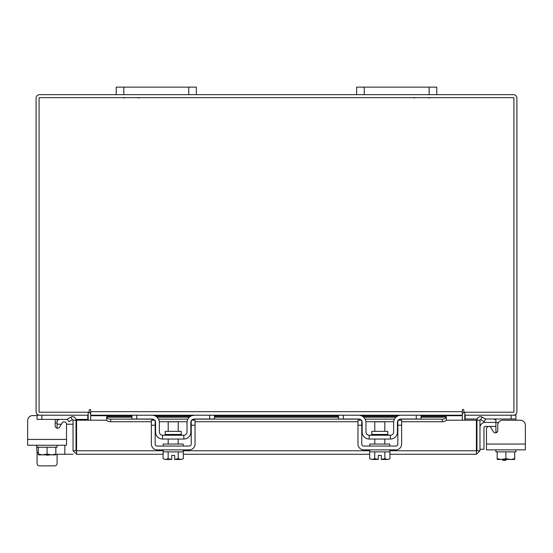 <?xml version="1.0" encoding="UTF-8"?>
<svg xmlns="http://www.w3.org/2000/svg" width="553" height="553" viewBox="0 0 553 553"><rect width="100%" height="100%" fill="white"/><g stroke="black" fill="none" stroke-linecap="round" stroke-linejoin="round"><path stroke-width="0.83" d="M495.903 426.425L485.175 426.425A1.203 1.203 0 0 0 483.972 427.621L483.972 449.264L479.963 449.264M479.963 427.621A5.212 5.212 0 0 1 485.175 422.416L495.903 422.416M502.67 460.283L505.877 460.283L502.67 460.283L502.67 459.481M464.81 418.407L465.211 418.407M505.877 459.481L505.877 460.283M525.35 444.052L525.35 449.859L486.481 449.859L486.481 444.052L525.35 444.052L525.35 425.222A5.012 5.012 0 0 0 520.338 420.211L502.795 420.211A5.012 5.012 0 0 0 497.783 425.222L497.783 430.476A2.406 2.406 0 0 1 495.377 432.881A2.406 2.406 0 0 0 495.903 432.826L495.903 419.927L493.497 419.008M464.81 412.213L464.81 415.206L515.935 415.206L515.935 419.008L485.43 419.008M477.184 419.008L465.211 419.008L465.211 415.22M515.935 419.008L515.935 420.211L520.338 420.211M494.9 419.036L495.523 419.188M495.778 419.402L495.903 419.927M515.935 449.859L515.935 451.863L497.161 451.863L514.677 451.863L514.684 458.707L514.677 451.863M495.903 449.859L495.903 451.863L497.154 451.863L497.161 458.707L497.154 451.863M514.684 455.43L514.684 459.412L514.684 458.707L510.695 459.481L505.919 458.707L505.919 451.863M497.154 458.707L497.271 459.481L497.154 458.707L501.142 459.481L505.919 458.707M510.695 459.481L514.56 459.481M501.93 459.481L509.901 459.481M497.271 459.481L501.142 459.481M495.377 432.881A2.406 2.406 0 0 1 493.297 431.679L490.967 427.649A2.406 2.406 0 0 0 486.481 428.851L486.481 444.052L486.481 428.851M181.197 434.437L181.197 431.354L165.209 431.354L165.209 434.437L181.197 434.437L181.999 435.239M209.67 419.008L209.67 415.206L194.442 415.206A7.41 7.41 0 0 0 187.032 422.616L187.032 432.031A3.207 3.207 0 0 1 183.824 435.239L162.589 435.239A3.207 3.207 0 0 1 159.382 432.031L159.382 422.616A7.41 7.41 0 0 0 151.971 415.206L136.743 415.206L136.743 419.008L131.932 419.008L131.932 415.206L214.474 415.206L214.474 419.008L194.442 419.008L192.036 419.927M155.172 420.964A3.608 3.608 0 0 1 155.573 422.616L155.573 432.031A7.009 7.009 0 0 0 162.589 439.041L183.824 439.041A7.009 7.009 0 0 0 190.833 432.031L190.833 422.616A3.608 3.608 0 0 1 191.234 420.964M191.753 420.211A3.608 3.608 0 0 1 194.442 419.008M154.37 419.927L151.971 419.008L136.743 419.008M151.971 419.008A3.608 3.608 0 0 1 154.653 420.211M183.824 439.041L183.824 435.239M162.589 435.239L162.589 439.041M151.978 415.206L152.379 415.213M192.036 415.607L194.442 415.206M163.19 449.859L163.19 451.863L183.223 451.863L183.223 449.859M163.19 446.057L163.19 444.052L183.223 444.052L183.223 446.057M178.211 431.354L178.211 421.815L168.195 421.815L168.195 431.354M168.153 451.863L168.153 458.707L168.14 451.863M178.266 451.863L178.266 458.707L178.26 451.863M165.845 459.481L171.7 459.412L168.14 458.707L165.388 459.481L163.087 458.707L163.087 451.863M171.7 459.481L171.7 455.43L174.707 455.43L174.707 459.412L178.26 458.707L181.025 459.481L183.32 458.707L183.32 451.863M181.025 459.481L182.87 458.949M163.087 458.707L165.388 459.481M174.707 459.481L180.568 459.481M151.37 425.222L151.37 420.211L155.172 420.211L155.172 425.222L151.37 425.222L151.37 444.052A5.807 5.807 0 0 0 157.176 449.859L189.23 449.859A5.807 5.807 0 0 0 195.043 444.052L195.043 425.222L191.234 425.222L191.234 444.052A2.005 2.005 0 0 1 189.23 446.057L157.176 446.057A2.005 2.005 0 0 1 155.172 444.052L155.172 425.222M191.234 425.222L191.234 420.211L195.043 420.211L195.043 425.222M171.7 455.43L174.707 455.43M163.087 454.269L76.549 454.269L76.597 420.211L106.764 420.211M476.969 420.211L479.963 420.211L479.963 450.757L476.969 450.757L476.969 420.211A3.512 3.512 0 0 1 482.175 417.128L485.645 419.133L484.151 421.725L480.675 419.727A0.518 0.518 0 0 0 479.963 420.211M479.963 450.757L476.451 454.269L476.403 450.757L476.451 454.269L389.913 454.269M369.68 454.269L183.32 454.269M476.451 451.276L476.969 450.757M76.549 451.276L76.549 454.269L73.037 450.757L76.031 450.757L76.549 451.276L76.597 450.757L163.19 450.757M389.81 450.757L476.403 450.757L476.403 420.211L446.354 420.211L446.354 419.692M73.037 450.757L73.037 420.211A0.518 0.518 0 0 0 72.325 419.727L68.849 421.725L67.355 419.133L70.825 417.128L72.325 419.727M76.031 450.757L76.031 420.211L73.037 420.211M421.068 416.699L446.354 416.699L446.354 419.762A4.009 2.005 180 0 1 442.345 421.725L442.345 419.133A4.009 2.005 0 0 0 446.354 417.169L446.354 417.128M106.646 419.692L106.646 420.211M106.646 417.128L106.646 417.169A4.009 2.005 0 0 0 110.655 419.133L110.655 421.725A4.009 2.005 180 0 1 106.646 419.762L106.646 416.699L131.932 416.699M110.655 419.133L152.905 419.133M158.511 419.133L187.896 419.133M193.502 419.133L359.498 419.133M365.104 419.133L394.489 419.133M400.095 419.133L442.345 419.133M110.655 421.725L151.37 421.725M159.326 421.725L187.08 421.725M195.043 421.725L357.957 421.725M365.92 421.725L393.674 421.725M401.63 421.725L442.345 421.725M76.031 420.211A3.512 3.512 0 0 0 70.825 417.128M87.671 415.206A0.518 0.518 0 0 1 88.19 415.725L88.19 420.211M464.81 420.211L464.81 415.725A0.518 0.518 0 0 1 465.329 415.206M88.19 412.213L88.19 415.206L37.065 415.206L37.065 419.395L67.501 419.395M436.773 94.66L429.156 94.66L429.156 87.125L436.773 87.125L436.773 94.66L513.391 94.66A3.512 3.512 0 0 1 516.91 98.171L516.91 411.688A3.512 3.512 0 0 1 513.391 415.206M39.609 415.206A3.512 3.512 0 0 1 36.09 411.688L36.09 98.171A3.512 3.512 0 0 1 39.609 94.66L116.227 94.66L116.227 87.125L123.844 87.125L123.844 94.66L116.227 94.66M429.156 94.66L123.844 94.66M90.699 413.934A3.512 3.512 0 0 0 88.19 412.248M464.81 412.248A3.512 3.512 0 0 0 462.301 413.934M131.932 415.206L90.699 415.206L90.699 410.195A0.747 0.747 0 0 0 89.945 409.441A0.747 0.747 0 0 0 89.199 410.195L89.199 412.213L39.083 412.213L39.083 97.653L513.917 97.653L513.917 412.213L463.801 412.213L463.801 410.195A0.747 0.747 0 0 0 463.055 409.441A0.747 0.747 0 0 0 462.301 410.195L462.301 415.206L421.068 415.206L421.068 419.008L401.029 419.008L398.63 419.927M421.068 415.725L462.301 415.725L462.301 420.211M90.699 420.211L90.699 415.725L131.932 415.725M416.257 419.008L416.257 415.206L343.33 415.206L343.33 419.008L338.526 419.008L338.526 415.206L214.474 415.206M462.301 415.725L462.301 415.206L90.699 415.206L90.699 415.725M90.699 410.195A0.747 0.747 0 0 0 89.945 409.441A0.747 0.747 0 0 0 89.199 410.195M463.801 410.195A0.747 0.747 0 0 0 463.055 409.441A0.747 0.747 0 0 0 462.301 410.195M57.097 463.366L57.097 454.269L57.097 463.366A2.502 2.502 0 0 1 54.595 465.875L39.567 465.875A2.502 2.502 0 0 1 37.065 463.366L37.065 451.753M45.754 454.856A5.281 5.281 0 0 0 49.376 454.856A5.281 5.281 0 0 1 45.754 454.856M59.503 419.395L57.104 420.218M58.155 419.416L58.535 419.402M73.037 424.22L66.519 424.22L66.519 445.241L27.65 445.241L27.65 439.428L66.519 439.428L66.519 424.227A2.406 2.406 0 0 0 62.033 423.024L59.703 427.054A2.406 2.406 0 0 1 57.097 428.202L57.097 423.004L55.217 423.004M57.159 419.921L57.097 423.004M87.789 415.22L87.789 419.395L75.934 419.395M37.065 445.241L37.065 447.239L57.097 447.239L57.097 445.241M38.323 447.239L38.323 454.082L38.316 447.239L55.839 447.239L55.846 454.082L55.839 447.239M38.316 454.082L38.44 454.856L38.316 454.082L42.305 454.856L47.081 454.082L47.081 447.239M55.846 450.806L55.846 454.787L55.846 454.082L51.858 454.856L47.081 454.082M38.44 454.856L42.305 454.856M43.099 454.856L51.07 454.856M51.858 454.856L55.729 454.856M32.662 415.586L37.065 415.586L32.662 415.586A5.012 5.012 0 0 0 27.65 420.598L27.65 439.428L27.65 420.598M59.703 427.054A2.406 2.406 0 0 1 55.217 425.858L55.217 420.598A5.012 5.012 0 0 0 55.072 419.395M54.595 465.875L39.567 465.875M61.342 424.22L57.097 424.22L61.342 424.22M36.775 450.26L36.775 445.241L36.775 450.26A4.009 4.009 0 0 0 38.316 453.419M73.037 454.269L55.846 454.269M188.753 94.66L188.753 87.125L123.844 87.125M188.753 87.125L196.363 87.125L196.363 94.66M429.156 87.125L364.247 87.125L364.247 94.66M356.637 94.66L356.637 87.125L364.247 87.125M387.791 434.437L387.791 431.354L371.803 431.354L371.803 434.437L387.791 434.437L388.593 435.239M421.068 415.206L401.029 415.206A7.41 7.41 0 0 0 393.618 422.616L393.618 432.031A3.207 3.207 0 0 1 390.411 435.239L369.176 435.239A3.207 3.207 0 0 1 365.968 432.031L365.968 422.616A7.41 7.41 0 0 0 358.558 415.206L338.526 415.206M361.766 420.964A3.608 3.608 0 0 1 362.167 422.616L362.167 432.031A7.009 7.009 0 0 0 369.176 439.041L390.411 439.041A7.009 7.009 0 0 0 397.427 432.031L397.427 422.616A3.608 3.608 0 0 1 397.828 420.964M398.347 420.211A3.608 3.608 0 0 1 401.029 419.008M360.964 419.927L358.558 419.008L343.33 419.008M358.558 419.008A3.608 3.608 0 0 1 361.247 420.211M390.411 439.041L390.411 435.239M369.176 435.239L369.176 439.041M358.572 415.206L358.973 415.213M400.31 415.241L400.987 415.206M369.777 449.859L369.777 451.863L389.81 451.863L389.81 449.859M369.777 446.057L369.777 444.052L389.81 444.052L389.81 446.057M384.805 431.354L384.805 421.815L374.789 421.815L374.789 431.354M374.74 451.863L374.74 458.707L374.734 451.863M384.86 451.863L384.86 458.707L384.847 451.863M372.432 459.481L378.293 459.412L374.734 458.707L371.975 459.481L369.68 458.707L369.68 451.863M378.293 459.481L378.293 455.43L381.3 455.43L381.3 459.412L384.847 458.707L387.612 459.481L389.913 458.707L389.913 451.863M387.612 459.481L389.457 458.949M369.68 458.707L371.975 459.481M381.3 459.481L387.155 459.481M357.957 425.222L357.957 420.211L361.766 420.211L361.766 425.222L357.957 425.222L357.957 444.052A5.807 5.807 0 0 0 363.77 449.859L395.824 449.859A5.807 5.807 0 0 0 401.63 444.052L401.63 425.222L397.828 425.222L397.828 444.052A2.005 2.005 0 0 1 395.824 446.057L363.77 446.057A2.005 2.005 0 0 1 361.766 444.052L361.766 425.222M397.828 425.222L397.828 420.211L401.63 420.211L401.63 425.222M378.293 455.43L381.3 455.43M511.124 419.008L511.124 415.206M495.903 432.031L497.216 432.031M498.516 422.616L495.903 422.616M369.777 450.757L183.223 450.757M480.675 419.727L482.175 417.128M106.646 417.169L131.932 417.169M156.997 417.169L189.416 417.169M214.474 417.169L338.526 417.169M363.584 417.169L396.003 417.169M421.068 417.169L446.354 417.169M154.702 415.725L191.711 415.725M214.474 415.725L338.526 415.725M361.289 415.725L398.298 415.725M90.699 411.688L462.301 411.688M41.876 415.206L41.876 419.395M64.839 445.241L64.839 454.269M138.865 98.095L138.036 97.653M123.644 98.095L124.473 97.653M414.135 98.095L414.964 97.653M429.356 98.095L428.527 97.653M165.209 434.437L164.407 435.239M178.211 439.041L178.211 444.052M168.195 439.041L168.195 444.052M396.57 416.699L363.024 416.699M338.526 416.699L214.474 416.699M189.976 416.699L156.43 416.699M371.803 434.437L371.001 435.239M384.805 439.041L384.805 444.052M374.789 439.041L374.789 444.052"/></g></svg>
